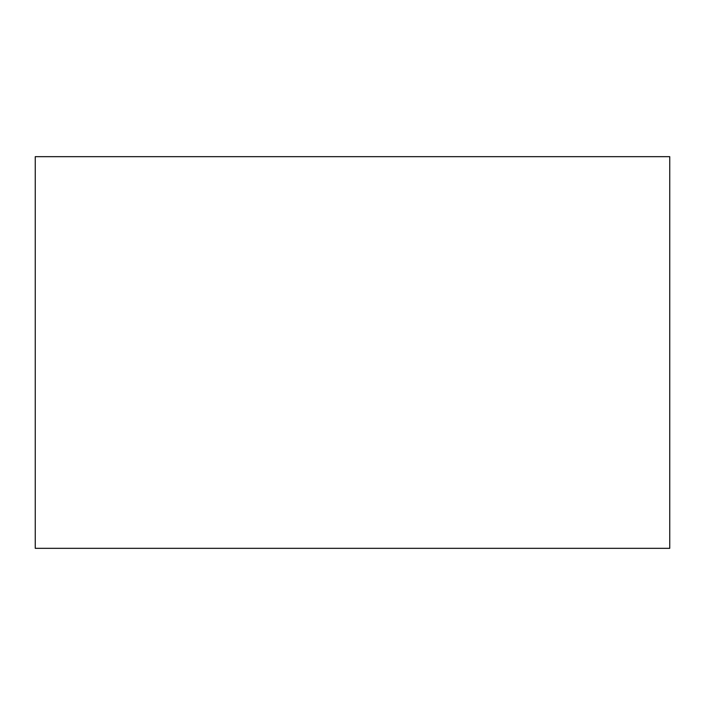 <?xml version="1.0" encoding="UTF-8"?>
<svg xmlns="http://www.w3.org/2000/svg" width="705" height="705" viewBox="0 0 705 705"><rect width="100%" height="100%" fill="white"/><g stroke="black" fill="none" stroke-linecap="round" stroke-linejoin="round"><path stroke-width="1.06" d="M669.75 248.512L669.75 456.488M669.75 156.669L669.75 548.331L35.25 548.331L35.25 156.669L669.75 156.669"/></g></svg>

